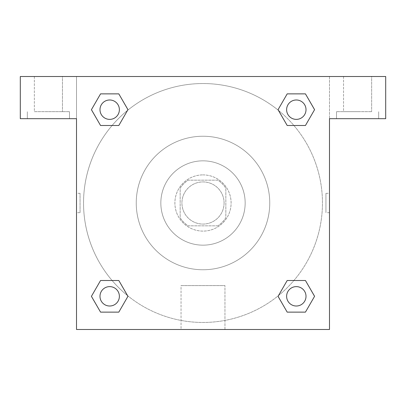 <?xml version="1.0" encoding="UTF-8"?>
<svg xmlns="http://www.w3.org/2000/svg" width="406" height="406" viewBox="0 0 406 406"><rect width="100%" height="100%" fill="white"/><g stroke="black" fill="none" stroke-linecap="round" stroke-linejoin="round"><path stroke-width="0.3" stroke-dasharray="2.03 1.52" d="M224.082 203A21.082 21.082 0 0 0 192.459 184.745A21.082 21.082 0 0 0 192.459 221.255A21.082 21.082 0 0 0 224.082 203A21.082 21.082 0 0 0 192.459 184.745A21.082 21.082 0 0 0 192.459 221.255A21.082 21.082 0 0 0 224.082 203M217.789 225.837L188.211 225.837A27.207 27.207 0 0 1 180.162 217.789L180.162 188.211A27.207 27.207 0 0 1 188.211 180.162L217.789 180.162A27.207 27.207 0 0 1 225.837 188.211L225.837 217.789A27.207 27.207 0 0 1 217.789 225.837L188.211 225.837A27.207 27.207 0 0 1 180.162 217.789L180.162 188.211A27.207 27.207 0 0 1 188.211 180.162L217.789 180.162A27.207 27.207 0 0 1 225.837 188.211L225.837 217.789A27.207 27.207 0 0 1 217.789 225.837M203 174.895A28.105 28.105 0 0 1 227.34 217.053A28.105 28.105 0 0 1 178.66 217.053A28.105 28.105 0 0 1 203 174.895A28.105 28.105 0 0 0 174.895 203A28.105 28.105 0 0 0 203 231.105A28.105 28.105 0 0 0 231.105 203A28.105 28.105 0 0 0 203 174.895M203 160.837A42.163 42.163 0 0 1 239.515 224.082A42.163 42.163 0 0 1 166.485 224.082A42.163 42.163 0 0 1 203 160.837A42.163 42.163 0 0 1 239.515 224.082A42.163 42.163 0 0 1 166.485 224.082A42.163 42.163 0 0 1 203 160.837M203 136.243A66.757 66.757 0 0 1 260.814 236.378A66.757 66.757 0 0 1 145.186 236.378A66.757 66.757 0 0 1 203 136.243A66.757 66.757 0 0 0 136.243 203A66.757 66.757 0 0 0 203 269.757A66.757 66.757 0 0 0 269.757 203A66.757 66.757 0 0 0 203 136.243M385.7 76.516L20.3 76.516L20.3 118.679L20.3 76.516L385.7 76.516L20.3 76.516L20.3 118.679L76.516 118.679L20.3 118.679L76.516 118.679L76.516 76.516L76.516 329.484L76.516 118.679L76.516 329.484L329.484 329.484L76.516 329.484L329.484 329.484L329.484 118.679L385.7 118.679L385.7 76.516L385.7 118.679L329.484 118.679L329.484 329.484L329.484 118.679L385.7 118.679L385.7 76.516M80.058 212.663L80.058 193.337L80.058 212.663L76.516 212.663L76.516 193.337L76.521 212.663M286.621 296.319A9.698 9.698 0 0 0 301.166 304.713A9.698 9.698 0 0 0 301.166 287.92A9.698 9.698 0 0 0 286.621 296.319A9.698 9.698 0 0 1 301.166 287.92A9.698 9.698 0 0 1 301.166 304.713A9.698 9.698 0 0 1 286.621 296.319M119.379 109.681A9.698 9.698 0 0 0 104.834 101.287A9.698 9.698 0 0 0 104.834 118.08A9.698 9.698 0 0 0 119.379 109.681A9.698 9.698 0 0 0 104.834 101.287A9.698 9.698 0 0 0 104.834 118.08A9.698 9.698 0 0 0 119.379 109.681A9.698 9.698 0 0 0 104.834 101.287A9.698 9.698 0 0 0 104.834 118.08A9.698 9.698 0 0 0 119.379 109.681M119.379 296.319A9.698 9.698 0 0 0 104.834 287.92A9.698 9.698 0 0 0 104.834 304.713A9.698 9.698 0 0 0 119.379 296.319A9.698 9.698 0 0 0 104.834 287.92A9.698 9.698 0 0 0 104.834 304.713A9.698 9.698 0 0 0 119.379 296.319A9.698 9.698 0 0 0 104.834 287.92A9.698 9.698 0 0 0 104.834 304.713A9.698 9.698 0 0 0 119.379 296.319M306.012 109.681A9.698 9.698 0 0 0 291.467 101.287A9.698 9.698 0 0 0 291.467 118.08A9.698 9.698 0 0 0 306.012 109.681A9.698 9.698 0 0 0 291.467 101.287A9.698 9.698 0 0 0 291.467 118.08A9.698 9.698 0 0 0 306.012 109.681A9.698 9.698 0 0 0 291.467 101.287A9.698 9.698 0 0 0 291.467 118.08A9.698 9.698 0 0 0 306.012 109.681M127.565 295.629A119.455 119.455 0 0 0 322.455 203A119.455 119.455 0 0 0 143.272 99.546A119.455 119.455 0 0 0 143.272 306.454A119.455 119.455 0 0 0 322.455 203A119.455 119.455 0 0 0 278.48 110.412M329.479 193.337L329.479 212.663L329.484 193.337L329.484 212.663L329.484 193.337L329.484 212.663L329.484 193.337L325.942 193.337L325.942 212.663L325.942 193.337M181.04 329.484L224.96 329.484L181.04 329.484L181.04 285.58L224.96 285.58L181.04 285.58L224.96 285.58L181.04 285.58L181.04 329.484L224.96 329.484L181.04 329.484M357.595 118.679L336.513 118.679L357.595 118.679M48.405 118.679L69.487 118.679L48.405 118.679M357.595 111.65L336.513 111.65L357.595 111.65M343.537 111.65L371.647 111.65L343.537 111.65L371.647 111.65L343.537 111.65L343.537 76.516L371.647 76.516L343.537 76.516L371.647 76.516L371.647 111.65L371.647 76.516L343.537 76.516L343.537 111.65M48.405 111.65L69.487 111.65L48.405 111.65M34.353 111.65L62.463 111.65L34.353 111.65L62.463 111.65L34.353 111.65L34.353 76.516L62.463 76.516L34.353 76.516L62.463 76.516L62.463 111.65L62.463 76.516L34.353 76.516L34.353 111.65M212.663 76.516L193.337 76.521L212.663 76.516M278.435 110.371A119.455 119.455 0 0 0 110.391 127.545A119.455 119.455 0 0 0 127.52 295.588M329.484 76.516L329.484 118.679L329.484 76.516M118.811 93.872L127.941 109.681L118.791 125.479M100.556 125.495L91.426 109.681L100.576 93.882M100.556 312.128L91.426 296.319L100.576 280.521M118.811 280.505L127.941 296.319L118.791 312.118M287.189 312.128L278.059 296.319L287.209 280.521M305.444 280.505L314.574 296.319L305.424 312.118M305.444 93.872L314.574 109.681L305.424 125.479M287.189 125.495L278.059 109.681L287.209 93.882M306.012 296.319A9.698 9.698 0 0 0 291.467 287.92A9.698 9.698 0 0 0 291.467 304.713A9.698 9.698 0 0 0 306.012 296.319M278.059 296.319L287.189 280.505M314.574 296.319L305.444 312.128M91.426 296.319L100.556 280.505M127.941 296.319L118.811 312.128M278.059 109.681L287.189 93.872M314.574 109.681L305.444 125.495M91.426 109.681L100.556 93.872M127.941 109.681L118.811 125.495M378.671 118.679L378.671 111.65L378.671 118.679M336.513 118.679L336.513 111.65L336.513 118.679M69.487 118.679L69.487 111.65L69.487 118.679M27.329 118.679L27.329 111.65L27.329 118.679M224.96 329.484L224.96 285.58L224.96 329.484M329.479 212.663L325.942 212.663M80.058 193.337L76.521 193.337"/><path stroke-width="0.61" d="M385.7 76.516L20.3 76.516L20.3 118.679L76.516 118.679L76.516 329.484L329.484 329.484L329.484 118.679L385.7 118.679L385.7 76.516M100.556 125.495L118.811 125.495L100.556 125.495L91.426 109.681L100.556 93.872L118.811 93.872L127.941 109.681L118.811 125.495L100.556 125.495L91.406 109.696M118.811 93.872L100.556 93.872L118.811 93.872L127.961 109.671M118.811 280.505L100.556 280.505L118.811 280.505L127.941 296.319L118.811 312.128L100.556 312.128L91.426 296.319L100.556 280.505L118.811 280.505L127.961 296.304M100.556 312.128L118.811 312.128L100.556 312.128L91.406 296.329M305.444 280.505L287.189 280.505L305.444 280.505L314.574 296.319L305.444 312.128L287.189 312.128L278.059 296.319L287.189 280.505L305.444 280.505L314.594 296.304M287.189 312.128L305.444 312.128L287.189 312.128L278.039 296.329M287.189 125.495L305.444 125.495L287.189 125.495L278.059 109.681L287.189 93.872L305.444 93.872L314.574 109.681L305.444 125.495L287.189 125.495L278.039 109.696M305.444 93.872L287.189 93.872L305.444 93.872L314.594 109.671M306.012 296.319A9.698 9.698 0 0 0 291.467 287.92A9.698 9.698 0 0 0 291.467 304.713A9.698 9.698 0 0 0 306.012 296.319M119.379 296.319A9.698 9.698 0 0 0 104.834 287.92A9.698 9.698 0 0 0 104.834 304.713A9.698 9.698 0 0 0 119.379 296.319M306.012 109.681A9.698 9.698 0 0 0 291.467 101.287A9.698 9.698 0 0 0 291.467 118.08A9.698 9.698 0 0 0 306.012 109.681M119.379 109.681A9.698 9.698 0 0 0 104.834 101.287A9.698 9.698 0 0 0 104.834 118.08A9.698 9.698 0 0 0 119.379 109.681"/></g></svg>
